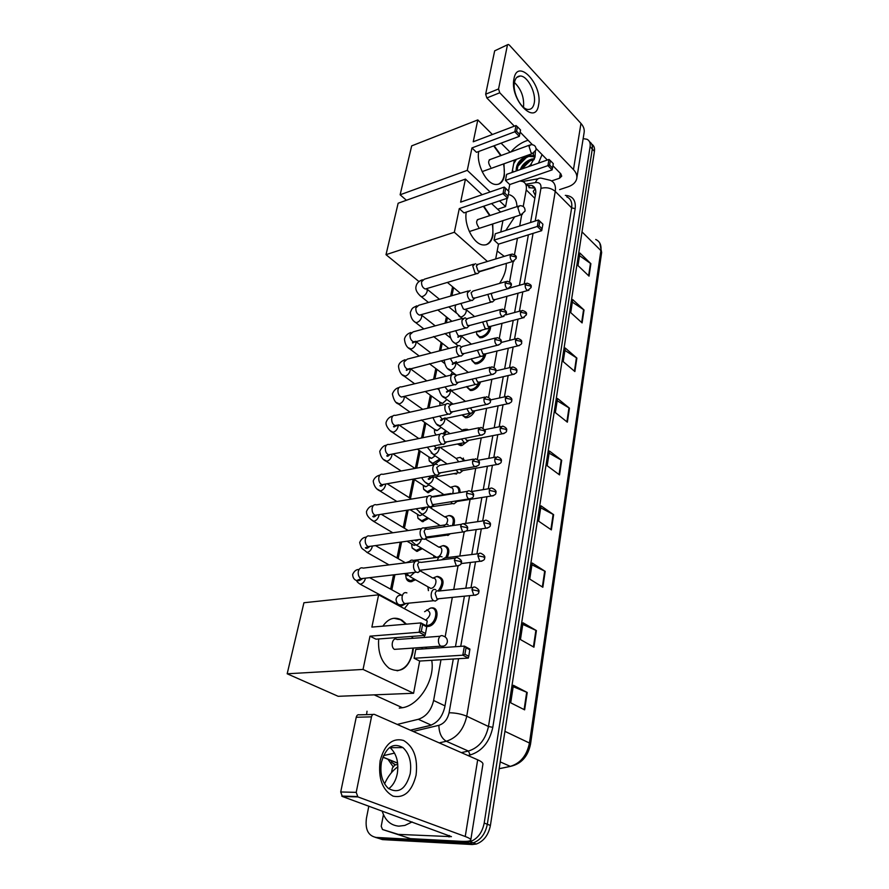 <?xml version="1.0" encoding="UTF-8"?>
<svg xmlns="http://www.w3.org/2000/svg" width="889" height="889" viewBox="0 0 889 889"><rect width="100%" height="100%" fill="white"/><g stroke="black" fill="none" stroke-linecap="round" stroke-linejoin="round"><path stroke-width="1.33" d="M490.684 326.33C490.361 331.686 487.572 335.442 482.316 337.598L479.904 337.731L476.871 334.553M485.839 353.766C484.783 358.745 481.971 362.056 477.393 363.712L475.182 363.834L471.937 360.578M480.593 381.903C479.038 386.326 476.293 389.149 472.37 390.382L470.381 390.493L466.903 387.182M474.926 410.762C473.092 414.452 470.525 416.741 467.236 417.63L465.469 417.741L461.947 414.952M465.736 429.22L468.67 429.876M468.692 440.522L461.98 445.489L460.458 445.589L457.402 444.011M460.191 457.368L465.203 460.658M454.523 486.161L455.479 486.105C458.691 486.45 460.213 488.594 460.046 492.55M448.712 515.598L449.667 515.52C454.023 516.165 455.424 519.365 453.857 525.121M442.766 545.713L443.711 545.613C449.012 546.602 450.19 550.602 447.245 557.603M436.677 576.539L437.621 576.405C443.955 578.006 444.744 582.851 439.966 590.918M431.376 607.92L431.387 607.92C440.855 606.531 437.488 625.812 428.065 626.434L426.787 626.434M452.368 403.562L451.868 404.373M446.7 431.332L444.178 434.277M440.877 459.713L434.532 464.236L433.232 464.325L429.354 461.08M435.688 476.815L437.055 478.438M434.854 488.728L427.865 492.706L423.753 489.428M431.276 506.974L431.898 508.764M428.642 518.398L422.375 521.721L418.03 518.409M426.175 538.523L426.264 539.534M422.219 548.746L416.774 551.391L412.185 548.057M440.077 577.606L441.7 578.761M415.53 579.784L411.04 581.739C408.684 581.806 407.073 580.695 406.206 578.395M452.045 517.009L453.901 518.143M535.334 195.491L533.233 191.291L535.278 188.79M410.34 730.18L430.876 725.268M523.221 206.504L526.232 189.902C526.888 185.568 525.677 182.756 522.588 181.467L519.921 181.034M397.261 724.424L418.308 719.29C426.131 716.656 431.232 710.389 433.61 700.488L440.988 659.76M443.211 647.548L443.444 646.27M445.145 636.902L452.312 597.386M453.746 589.474L457.979 566.104M459.813 556.036L464.136 532.167M465.725 523.399L470.092 499.385M471.503 491.561L475.726 468.281M477.337 459.424L481.238 437.921M483.038 428.02L486.616 408.273M488.594 397.383L491.873 379.303M494.017 367.457L497.007 351.011M499.318 338.253L502.018 323.34M504.496 309.716L506.93 296.304M509.553 281.846L513.242 261.488M514.498 254.598L517.465 238.23M519.687 225.984L521.732 214.682M367.024 711.222L366.568 714.634M453.59 287.603L451.934 295.681M449.701 306.616L449.523 307.483M447.434 317.729L446.389 322.807M442.211 343.265L440.722 350.555M436.888 369.357L434.921 378.936M431.443 396.005L428.987 407.973M425.875 423.242L422.92 437.699M420.186 451.079L416.697 468.125M414.363 479.549L410.496 498.462M408.129 510.053L404.417 528.222M401.606 541.968L398.194 558.67M394.927 574.683L391.838 589.807M389.738 600.097L389.604 600.731M456.613 473.97L453.601 473.648M583.151 138.628L587.04 139.284C589.563 140.606 590.585 143.073 590.096 146.685L484.205 823.058C482.238 832.682 477.526 838.905 470.07 841.727L465.914 842.25L376.069 837.427C368.213 835.827 365.001 829.415 366.446 818.202L368.824 806.134M590.096 146.685L592.274 149.03C592.73 145.629 591.83 143.229 589.574 141.818C591.83 143.229 592.73 145.629 592.274 149.03L487.316 824.259C485.361 833.86 480.66 840.072 473.215 842.883L469.059 843.394L379.281 838.527L375.269 837.349M530.555 222.517L535.623 193.902C536.256 189.601 535.034 186.801 531.955 185.49L526.544 185.368M410.44 730.225L429.565 725.646C437.399 723.057 442.478 716.812 444.8 706.933L453.29 659.016M455.457 646.714L464.402 596.186M465.814 588.218L470.37 562.459M471.781 554.536L476.193 529.577M477.593 521.687L481.871 497.507M483.272 489.628L487.416 466.203M488.806 458.335L492.828 435.654M494.217 427.787L498.107 405.817M499.496 397.961L503.263 376.68M504.652 368.813L508.297 348.221M509.697 340.343L513.231 320.396M514.62 312.506L518.043 293.203M519.443 285.302L528.377 234.829M528.911 187.69L534.967 188.112M591.73 144.162C593.985 145.574 594.885 147.974 594.43 151.363L592.274 149.03L487.316 824.259C485.361 833.86 480.66 840.072 473.215 842.883L469.059 843.394L379.281 838.527L376.069 837.427M594.43 151.363L490.406 825.459C488.461 835.038 483.772 841.227 476.348 844.028L472.192 844.528L382.47 839.616L379.281 838.527M542.835 587.262L529.744 579.072L532.211 563.026L545.201 571.371L542.835 587.262M533.945 647.192L520.443 639.558L523.021 622.789L536.411 630.59L533.945 647.192M524.632 709.844L510.708 702.821L513.409 685.286L527.221 692.475L524.632 709.844M567.36 422.175L555.347 412.607L557.525 398.483L569.438 408.162L567.36 422.175M574.872 371.546L563.193 361.612L565.282 348.055L576.872 358.089L574.872 371.546M582.095 322.907L570.727 312.628L572.727 299.615L584.017 309.972L582.095 322.907M589.04 276.135L577.972 265.567L579.895 253.043L590.885 263.7L589.04 276.135M551.358 529.888L538.645 521.187L541.012 505.83L553.625 514.664L551.358 529.888M559.525 474.904L547.179 465.747L549.435 451.034L561.692 460.313L559.525 474.904M549.113 453.146L561.692 460.313M540.712 507.797L553.625 514.664M579.495 255.643L590.885 263.7M572.349 302.104L584.017 309.972M564.915 350.433L576.872 358.089M557.181 400.739L569.438 408.162M513.186 686.686L527.221 692.475M522.776 624.4L536.411 630.59M531.933 564.826L545.201 571.371M510.842 151.952C515.398 146.763 520.443 143.107 525.955 140.984L528.122 140.295M534.545 156.786L528.811 156.408C520.976 159.887 517.142 164.609 517.32 170.599M534.522 156.508L533.311 155.686L527.922 155.497C520.765 158.486 516.887 162.909 516.253 168.788L516.942 170.732M534.078 159.698L532.389 160.031C527.622 161.665 524.088 164.665 521.799 169.021M533.233 153.386L534.478 158.742L531.5 159.12C526.021 161.109 522.299 164.587 520.309 169.543M531.266 164.398L528.155 166.776M535.378 151.63L535.022 157.12L529.8 166.199M516.109 171.021L516.253 168.788M515.553 159.598L514.02 161.965M512.442 170.299L513.42 171.977M542.068 154.608L538.434 163.154M530 160.942L521.887 168.988M526.588 157.253L517.854 166.176M516.487 159.264L513.709 163.62M512.497 170.055L512.831 171.166M513.986 78.688C517.687 57.285 543.057 85.111 538.578 104.969C535.545 126.66 509.341 99.412 513.986 78.688M534.211 103.157C536.467 93.101 527.521 75.621 520.187 76.021C517.287 76.087 515.398 78.143 514.52 82.177C512.153 92.189 521.11 109.714 528.344 109.458C531.389 109.458 533.333 107.358 534.211 103.157M514.464 82.51C521.31 89.289 524.321 97.546 523.51 107.291M559.626 189.624L568.004 186.834C572.994 185.09 575.905 182.323 576.761 178.522C577.261 175.466 576.172 172.488 573.461 169.599L499.751 92.756L486.85 97.957L514.342 126.16M576.817 178.144L584.117 132.605C584.64 129.45 583.584 126.394 580.962 123.438L509.353 45.083L508.219 44.45L494.662 50.851L507.697 44.672M486.85 97.957L485.661 94.201L498.551 88.956L507.363 45.372M498.551 88.956L499.751 92.756M485.661 94.201L494.662 50.851M520.154 132.117L532.367 144.651M536.123 148.507L547.335 160.009M552.958 165.776L560.87 173.9L561.715 176.166L559.559 178.222L551.602 180.923M509.664 194.813C514.398 196.591 516.82 200.536 516.942 206.626M514.731 216.783L505.83 230.407M503.974 163.765L504.419 175.8C503.096 181.856 500.14 184.745 495.573 184.468C486.383 184.045 476.071 164.065 478.738 151.486M471.959 147.93L514.809 131.783L516.009 125.527L473.237 141.784L477.804 119.915L411.663 145.885L400.128 194.78L467.27 170.355L471.959 147.93L476.493 152.319L519.298 136.361L514.809 131.783L516.576 131.239L517.42 126.76L516.009 125.527M494.128 145.752L501.152 155.497M467.27 170.355L490.117 191.957M499.529 200.87L505.585 206.592L507.152 198.291M508.519 191.079L509.753 184.556L505.474 180.411L506.63 174.366L548.98 159.431L550.369 160.642L549.602 165.043L505.474 180.411M512.042 172.455L514.387 160.02M510.142 152.208L501.074 143.162M492.406 134.506L477.804 119.915M400.128 194.78L406.417 200.269M497.64 209.237L505.585 206.592M517.42 126.76L520.554 129.983L519.709 134.45L516.576 131.239M519.298 136.361L519.709 134.45M550.369 160.642L553.314 163.665L552.125 169.899L509.753 184.556M552.125 169.899L547.913 165.587L548.98 159.431M552.558 168.065L549.602 165.043M492.273 167.965L493.239 167.621M493.695 145.907L500.718 155.653M490.572 159.364L490.484 159.353C488.017 160.598 488.072 163.187 490.65 167.143M503.541 163.92C505.508 174.522 503.796 181.3 498.429 184.223M497.618 251.32L504.263 256.354M506.241 263.422C506.43 269.778 504.196 276.435 499.551 283.413M492.75 223.928L492.973 235.407C491.417 242.341 487.972 245.508 482.66 244.897C473.37 243.786 463.78 224.795 466.281 212.104M459.28 208.615L502.974 193.68L504.241 187.079L460.635 202.136L465.447 179.089L398.139 203.237L386.004 254.676L454.346 232.262L459.28 208.615L463.991 212.882L507.63 198.125L502.974 193.68L504.785 193.08L505.685 188.368L504.241 187.079M483.827 206.17L490.083 215.516M454.346 232.262L487.428 261.466M495.684 258.966L498.485 244.153L494.051 240.13L495.273 233.763L538.456 219.994L539.867 221.261L539.067 225.895L494.051 240.13M500.785 232.007L502.93 220.616M500.607 212.027L491.573 203.559M482.127 194.713L465.447 179.089M386.004 254.676L419.075 281.646M479.682 271.656L494.095 267.356M505.685 188.368L508.941 191.491L508.052 196.202L504.785 193.08M507.63 198.125L508.052 196.202M539.867 221.261L542.923 224.206L541.701 230.673L498.485 244.153M541.701 230.673L537.323 226.495L538.456 219.994M542.134 228.829L539.067 225.895M480.138 228.029L481.36 227.628M478.838 219.239L478.749 219.216C475.971 220.439 475.948 223.139 478.693 227.284M483.394 206.326L489.65 215.66M492.317 224.072C494.006 234.974 491.95 241.875 486.139 244.764M425.564 647.214L426.853 648.67M431.71 660.316C435.354 679.163 419.286 705.288 402.439 707.733L399.25 708.089M413.396 648.048L412.807 652.759C408.407 668.55 400.539 673.74 389.204 668.328C381.292 661.927 377.781 652.137 378.681 638.969M369.991 636.168L419.108 632.279L420.897 622.922L371.88 627.089L378.625 594.83L303.927 602.742L287.18 673.784L363.045 669.428L369.991 636.168L375.991 639.18L425.064 635.402L419.108 632.279L421.308 631.323L422.586 624.634L420.897 622.922L426.82 626.078L426.742 626.845L422.586 624.634M382.881 626.156C388.382 618.222 394.783 616.266 402.095 620.266L406.473 624.145M412.374 636.38L412.796 638.324M363.045 669.428L413.585 693.264L419.675 661.049L414.096 658.26L415.785 649.426L464.391 646.103L469.892 649.037L468.781 656.304L468.336 658.093L419.675 661.049M421.953 649.003L422.253 647.436M424.142 637.469L424.52 635.446M426.342 625.823L427.253 620.966L378.625 594.83M287.18 673.784L338.176 696.309L413.585 693.264M421.308 631.323L425.487 633.513L426.742 626.845M425.064 635.402L425.487 633.513M468.336 658.093L462.813 655.193L414.096 658.26M468.781 656.304L464.914 654.26L462.813 655.193L464.391 646.103L466.036 647.759L464.914 654.26M469.903 649.815L466.036 647.759M396.75 639.324C392.582 636.902 390.215 646.87 394.383 649.348L397.583 649.148M393.927 618.266L400.639 619.755L405.984 624.189M411.885 636.413L412.307 638.358M412.907 648.092C411.44 661.46 406.173 669.028 397.083 670.795M475.359 263.677L472.77 265.989L475.082 273.034L477.626 273.656L478.626 272.69M510.786 254.387L478.226 264.255L476.36 265.933L478.015 271.023L480.282 271.178M470.225 290.403L467.458 292.814C467.125 295.648 467.903 298.015 469.792 299.904L472.303 300.504L473.393 299.471M505.808 281.613L473.07 291.036L471.081 292.781L472.759 297.904L475.048 298.015M457.735 345.454L457.568 346.154M445.711 376.358L445.167 375.591M466.158 318.395L464.969 317.751L462.024 320.24C461.68 323.14 462.469 325.518 464.391 327.396L466.847 327.974L468.036 326.863M500.718 309.483L467.803 318.429L465.68 320.229L467.392 325.407L469.692 325.463M452.401 372.224L450.545 375.202M446.867 399.517L442.633 403.362L439.866 402.139M439.966 405.54L439.844 403.017M460.68 346.31L459.591 345.721C458.013 345.377 456.968 346.243 456.468 348.31C456.113 351.266 456.913 353.666 458.868 355.511L461.258 356.078L462.558 354.889M495.517 338.009L462.413 346.454L460.158 348.321L461.891 353.533L464.214 353.555M451.39 402.839L450.356 404.406M466.825 429.231L467.925 430.032M467.592 429.387L468.359 429.943M441.122 427.387L437.221 430.532L434.454 429.265M436.221 434.988L434.677 432.954L434.443 429.976M455.057 374.869L454.101 374.347C452.434 373.947 451.323 374.836 450.779 377.036C450.412 380.048 451.223 382.47 453.212 384.292L455.524 384.837L456.957 383.57M490.195 367.213L456.902 375.136L454.501 377.08L456.257 382.326L458.602 382.303M445.711 430.62L442.922 433.743M435.177 455.835L431.687 458.291L428.931 456.99M439.855 459.024L432.699 463.336L429.209 460.735L428.92 457.524M449.312 404.106L448.489 403.662C446.723 403.184 445.545 404.106 444.945 406.44C444.578 409.518 445.4 411.963 447.423 413.752L449.656 414.274L451.545 412.229M484.738 397.116L451.268 404.506L448.712 406.506L450.501 411.807L452.857 411.729M428.987 484.905L426.031 486.672L423.286 485.338M433.821 488.05L427.309 491.717L423.631 489.15L423.275 485.683M443.433 434.043L442.744 433.665C440.877 433.11 439.622 434.065 438.988 436.543C438.599 439.699 439.433 442.155 441.489 443.922L443.633 444.411L445.633 442.378M479.16 427.753L445.5 434.565L442.789 436.643L444.6 441.977L446.967 441.866M452.801 492.817C453.757 489.65 453.046 487.861 450.656 487.439L434.932 477.026M422.531 514.587L419.775 515.72L417.53 514.32M427.576 517.731L421.797 520.743L417.941 518.209L417.508 514.475M437.399 464.691L436.866 464.402C434.888 463.758 433.565 464.758 432.876 467.381C432.476 470.603 433.332 473.081 435.41 474.815L437.455 475.282L439.577 473.27M473.437 459.146L439.599 465.358L436.721 467.514L438.555 472.892L440.933 472.726M430.265 507.141L430.576 507.919M415.507 544.99L414.018 545.368L411.629 543.957L412.129 547.946L411.607 543.946M421.108 548.08L416.163 550.413L412.129 547.946M431.232 496.095L430.843 495.884C428.765 495.162 427.353 496.184 426.609 498.973C426.209 502.274 427.064 504.763 429.198 506.474L431.121 506.919L433.376 504.908M467.581 491.317L433.554 496.907C432.054 496.384 431.032 497.129 430.498 499.14L432.365 504.563L434.754 504.363M407.54 575.683L405.606 574.283L406.195 578.361L405.551 574.25M414.363 579.117L410.407 580.75L406.195 578.361M424.909 528.277L424.675 528.155C422.497 527.333 420.997 528.399 420.197 531.355C419.786 534.722 420.653 537.245 422.82 538.912L424.62 539.323L427.009 537.334M461.58 524.299L427.365 529.244C425.787 528.644 424.709 529.422 424.131 531.555L426.02 537.023L428.409 536.778M399.594 606.109L399.45 605.32M399.328 605.965L399.361 605.276M418.419 561.27L418.352 561.226C416.063 560.303 414.485 561.415 413.618 564.548C413.196 567.993 414.085 570.527 416.274 572.16L417.952 572.549L420.475 570.582M455.435 558.125L421.019 562.393C419.352 561.715 418.219 562.515 417.597 564.793L419.508 570.294L421.897 570.016M482.394 329.919L479.627 331.653L477.282 331.264M487.85 294.392L490.106 301.393L492.473 301.993L493.517 301.015M491.873 293.259L491.406 294.415L493.039 299.437L495.195 299.571M489.617 326.841C488.872 331.608 486.239 334.853 481.738 336.598L479.482 336.72L476.66 333.864L476.615 331.675M482.66 322.007L485.05 328.319L487.361 328.897L488.506 327.863M484.583 354.278C483.283 358.578 480.693 361.39 476.815 362.701L474.737 362.823L471.737 359.934L471.581 358.7M486.416 321.007L488.005 326.374L490.183 326.463M477.426 350.244L479.871 355.844L482.127 356.4L483.372 355.3M479.115 382.526C477.46 386.148 475.015 388.426 471.781 389.382L469.903 389.493L466.692 386.526M481.105 349.321L482.849 353.911L485.05 353.955M472.148 379.136L474.582 384.015L476.771 384.548L478.115 383.381M472.815 412.052L466.636 416.63L464.98 416.741L462.058 414.93M475.815 378.281L477.593 382.081L479.793 382.092M466.825 408.718L469.159 412.818L471.281 413.329L472.748 412.107M461.38 444.489L457.935 443.911M463.013 429.698L465.803 429.231L467.914 430.032M470.514 407.918L472.203 410.907L474.426 410.874M445.356 418.486L463.302 430.965M461.447 438.999L464.269 442.678L465.647 442.8L467.247 441.5M457.146 458.057L460.258 457.379L464.147 460.846M465.203 438.255L466.681 440.411L468.914 440.333M440.122 447.378L456.29 458.546L458.724 461.847M456.046 470.025L458.468 472.792L459.88 472.959L461.613 471.603M451.156 487.083L454.579 486.161C457.779 486.539 459.18 488.739 458.791 492.762M459.924 469.336L461.424 470.826L463.28 470.492M450.656 501.818L452.123 503.407L453.968 503.841L455.846 502.418M445.056 516.787L448.778 515.598C453.112 516.331 454.323 519.576 452.401 525.332M454.801 501.163L457.502 501.385M429.52 507.252L444.889 516.998C447.989 517.798 448.434 520.232 446.234 524.288M454.035 493.284L450.356 494.151M421.33 539.234C420.497 542.39 418.786 544.301 416.185 544.968L436.51 557.259L433.91 555.703L434.099 557.781M445.378 534.411L447.9 535.478L449.934 533.989M433.81 557.825L433.799 555.647M438.866 547.157L442.822 545.713C448.089 546.879 449.023 550.902 445.622 557.803M425.464 539.056L438.988 547.235C444.011 546.779 441.8 556.836 436.777 557.225M448.123 524.699L447.845 524.532C446.056 523.821 444.722 524.599 443.844 526.866M450.534 525.599L448.178 526.232M420.297 570.894L432.943 578.172C438.155 577.561 436.032 588.085 430.854 588.396L428.02 586.851L428.465 590.629M442.055 567.627L442.7 567.549M428.387 590.64L427.876 586.773M432.799 578.094L436.732 576.528C442.978 578.383 443.478 583.173 438.221 590.907M442.077 556.87L441.944 556.792C439.677 555.947 438.188 557.136 437.455 560.348M478.904 553.647L444.611 557.925L441.511 559.848M435.877 589.851C431.321 586.951 429.087 598.241 433.754 600.697L435.299 601.097L437.655 599.508M424.598 611.71L430.498 608.076C439.388 606.776 436.221 624.856 427.387 625.434L426.409 625.456M438.521 591.052C436.888 590.385 435.777 591.207 435.166 593.508L436.999 598.908L439.277 598.686M426.776 609.854C431.332 612.21 430.954 615.633 425.664 620.111M380.148 760.662C384.704 744.26 392.527 737.526 403.595 740.47C413.852 746.704 418.008 758.284 416.063 775.197C411.963 791.421 404.295 798.411 393.049 796.144C382.326 790.088 378.025 778.253 380.148 760.662M410.196 773.752C411.796 762.273 409.373 753.55 402.939 747.593C393.116 742.226 385.948 747.082 381.459 762.151C379.759 773.463 382.026 782.187 388.249 788.332C398.494 794.088 405.806 789.232 410.196 773.752M389.738 747.405L390.082 747.671C396.516 753.572 398.928 762.217 397.294 773.608C395.894 780.486 393.027 785.52 388.704 788.699M398.128 834.327L382.503 829.504L381.214 826.281L383.448 814.613M391.493 772.619L392.36 768.063L394.794 765.062L397.772 764.407M410.629 838.638L461.024 841.316C467.025 841.605 470.281 841.194 470.77 840.072C470.948 839.138 469.103 837.949 465.236 836.505L357.889 796.911L342.376 796.488L451.434 836.649L398.528 834.393M410.229 838.56L382.503 829.504M470.781 839.961L482.927 764.173C483.149 762.929 481.405 761.473 477.682 759.806L374.502 714.423C373.058 714.011 372.058 714.823 371.491 716.856L356.233 717.256C356.8 715.234 357.811 714.434 359.267 714.834L373.058 714.456M342.376 796.488L340.709 791.977L356.211 792.355L371.491 716.856M356.211 792.355L357.889 796.911M340.709 791.977L356.233 717.256M412.152 821.936L404.873 825.425L398.861 826.159C390.627 825.403 385.048 820.347 382.148 810.99M384.581 783.887C387.793 776.519 392.227 770.796 397.883 766.74M393.249 783.931L394.038 782.664M534.834 198.325L526.232 189.902M444.989 705.877L433.61 700.488M431.243 725.135L418.308 719.29M382.892 757.072L397.639 763.095M565.315 195.369C572.727 195.891 576.016 200.314 575.172 208.615L492.795 727.335C489.561 742.059 482.027 751.272 470.192 754.961L467.847 755.472M392.971 766.507L387.848 759.095M465.914 842.25L472.192 844.528M484.205 823.058L490.406 825.459M391.827 762.373L390.927 760.351M535.211 221.028L540.934 188.357C541.368 184.112 539.545 182.178 535.456 182.578C536.756 179.145 538.745 177.689 541.434 178.2L550.424 180.334C554.436 182.123 556.047 185.812 555.258 191.413L571.649 207.87C572.383 202.314 570.738 198.625 566.726 196.802M391.738 762.34L395.605 764.884M540.934 188.357C546.413 187.001 551.191 188.012 555.258 191.413L466.747 716.212C463.714 729.502 456.89 737.848 446.3 741.259L468.381 751.061C478.893 747.76 485.583 739.57 488.472 726.491L571.649 207.87L575.172 208.615M413.196 731.436L438.877 725.313C439.044 733.047 441.522 738.359 446.3 741.259L439.222 742.882M394.56 753.105L383.47 755.639M461.347 752.616L468.381 751.061L470.192 754.961M438.877 725.313C444.144 723.579 447.545 719.401 449.089 712.767C455.524 712.834 461.402 713.989 466.747 716.212L488.472 726.491L492.795 727.335M535.456 182.578L525.699 184.267M449.089 712.767L458.568 658.693M460.724 646.347L469.603 595.663M471.003 587.673L475.526 561.848M476.915 553.903L481.305 528.866M482.694 520.954L486.939 496.695M488.317 488.806L492.428 465.314M493.817 457.424L497.796 434.677M499.174 426.798L503.041 404.773M504.419 396.883L508.152 375.558M509.53 367.668L513.153 347.021M514.531 339.12L518.031 319.129M519.42 311.228L522.81 291.87M524.199 283.958L533.056 233.374M529.866 187.523L527.51 185.201M582.006 231.885L600.886 250.598L601.642 252.476L530.544 744.037L529.455 743.026L600.886 250.598C601.531 245.075 599.808 241.364 595.73 239.474M512.864 765.629L510.286 766.374C520.476 763.318 526.866 755.528 529.455 743.026L504.93 731.347M499.174 768.696L510.286 766.374L500.218 761.884M457.891 487.717L458.035 486.939M463.291 458.824L463.425 458.102M559.059 474.559L561.215 460.002M566.893 421.808L568.971 407.84M574.427 371.169L576.428 357.756M581.662 322.518L583.584 309.628M588.618 275.734L590.463 263.344M550.88 529.555L553.136 514.375M542.346 586.951L544.701 571.094M533.422 646.903L535.889 630.323M524.11 709.578L526.688 692.231M573.461 169.599L580.962 123.438M559.559 178.222L560.37 173.388M529.066 146.429L530.777 144.674C534.378 144.585 536.145 146.341 536.078 149.93L532.511 153.497L531.011 152.63L529.066 146.429M533.567 153.164L482.127 171.621M517.831 207.593L519.832 205.659C523.41 205.726 525.155 207.515 525.066 211.037L521.187 214.682L519.843 213.916L517.831 207.593M522.443 214.327L469.325 231.551M443.655 646.125L440.688 646.159C438.877 644.625 438.166 642.336 438.544 639.291C439.344 636.213 440.8 635.068 442.922 635.857M510.186 255.688L515.509 256.81L516.209 258.455C515.564 257.832 518.465 255.965 512.02 254.01L510.186 255.688C510.053 258.555 510.931 260.466 512.842 261.455L514.009 261.166M426.809 288.692L427.253 290.97C426.564 293.67 424.986 295.515 422.542 296.504L421.208 296.615L419.764 295.426M473.626 264.211L424.275 279.224L421.553 281.78C421.419 285.469 422.664 287.88 425.275 289.014L427.076 288.469M505.185 282.98L510.564 284.113L511.286 285.713C510.642 285.147 513.575 283.347 507.141 281.235L505.185 282.98C505.03 285.814 505.897 287.736 507.797 288.747L509.041 288.458M421.33 314.684L421.675 316.895C420.975 319.651 419.386 321.518 416.919 322.485L415.685 322.585L414.141 321.34M468.347 290.947L418.741 305.271L415.852 307.916C415.696 311.572 416.908 313.973 419.497 315.139L421.43 314.595M500.074 310.917L505.519 312.05L506.252 313.617C507.019 311.594 505.652 310.094 502.152 309.094L500.074 310.917C499.896 313.728 500.751 315.639 502.629 316.673L503.963 316.384M415.73 341.276L415.974 343.387C415.263 346.21 413.663 348.077 411.174 349.021L408.384 347.81M462.958 318.295L413.096 331.886L410.018 334.631C409.84 338.242 411.029 340.654 413.585 341.843L415.663 341.287M494.84 339.509L500.34 340.643L501.107 342.187C501.863 340.209 500.518 338.687 497.051 337.62L494.84 339.509C494.651 342.287 495.484 344.21 497.329 345.265L498.762 344.976M410.018 368.524L410.151 370.469C409.429 373.347 407.807 375.236 405.295 376.147L402.506 374.869M457.435 346.277L407.329 359.112L404.062 361.945C403.862 365.512 405.017 367.913 407.54 369.146L409.762 368.591M489.472 368.779L495.051 369.935L495.829 371.424C496.595 369.491 495.262 367.957 491.828 366.824L489.472 368.779C489.272 371.535 490.083 373.447 491.906 374.525L493.439 374.258M404.151 396.405L404.195 398.161C403.462 401.095 401.817 403.006 399.294 403.884L396.494 402.528M451.801 374.902L401.439 386.937C399.739 386.571 398.605 387.448 398.016 389.582L397.961 389.871C397.739 393.394 398.872 395.794 401.35 397.061L403.728 396.505M483.983 398.761L489.628 399.928L490.428 401.372C491.217 399.517 489.906 397.972 486.494 396.738L483.983 398.761C483.76 401.484 484.549 403.395 486.339 404.506L487.972 404.239M398.128 424.942L398.116 426.464C397.35 429.465 395.705 431.398 393.149 432.243L390.349 430.798M446.022 404.206L395.416 415.407C393.627 414.963 392.416 415.874 391.782 418.141L391.727 418.441C391.482 421.919 392.582 424.309 395.005 425.609L397.55 425.064M478.36 429.487L484.072 430.654L484.894 432.065C486.127 431.187 484.838 429.62 481.027 427.376L478.36 429.487C478.126 432.176 478.882 434.088 480.638 435.21L482.383 434.965M391.938 454.146L391.882 455.424C391.116 458.491 389.438 460.435 386.871 461.247L384.059 459.713M440.122 434.199L389.26 444.533C387.371 444.022 386.082 444.967 385.404 447.367L385.348 447.667C385.093 451.101 386.148 453.479 388.526 454.812L391.227 454.279M472.592 460.969L478.371 462.136L479.215 463.502C480.038 461.78 478.771 460.213 475.426 458.78L472.592 460.969C472.348 463.625 473.081 465.525 474.793 466.669L476.648 466.458M385.593 484.038L385.515 485.061C384.726 488.194 383.037 490.15 380.448 490.928L377.625 489.283M434.088 464.914L382.97 474.348C380.97 473.748 379.603 474.726 378.881 477.271L378.814 477.582C378.536 480.96 379.559 483.338 381.881 484.705L384.748 484.194M466.681 493.239L472.537 494.417L473.404 495.729C474.226 494.084 472.981 492.495 469.681 490.972C468.192 490.428 467.192 491.184 466.681 493.239C466.425 495.862 467.125 497.762 468.803 498.929L470.759 498.729M379.07 514.664L378.992 515.376C378.181 518.587 376.48 520.554 373.869 521.298L371.024 519.52M427.898 496.373L376.525 504.863C374.425 504.174 372.98 505.185 372.202 507.886L372.135 508.208C371.835 511.531 372.824 513.898 375.08 515.287L378.103 514.809M460.624 526.332L466.558 527.521L467.447 528.788C468.27 527.188 467.058 525.588 463.802 523.977C462.236 523.365 461.18 524.143 460.624 526.332L462.658 532L464.725 531.833M372.369 546.024L372.313 546.413C371.491 549.691 369.768 551.691 367.135 552.391L366.968 552.402C362.212 547.746 361.801 550.58 359.667 542.557C361.112 539.112 363.323 537.289 366.301 537.089M421.575 528.599L369.935 536.111C367.724 535.334 366.201 536.378 365.357 539.234L365.29 539.567C364.979 542.835 365.924 545.19 368.113 546.613L371.302 546.168M454.401 560.281L460.413 561.481L461.324 562.681C462.169 561.181 460.98 559.559 457.768 557.836C456.124 557.147 455.001 557.959 454.401 560.281L456.346 565.926L458.524 565.793M365.49 578.161L365.479 578.194C364.646 581.55 362.901 583.562 360.245 584.229L360.234 584.229C357.878 582.728 356.711 581.528 356.722 580.606C354.133 579.75 352.777 577.694 352.644 574.427C354.311 570.916 356.456 569.282 359.056 569.516M415.096 561.637L363.19 568.115C360.867 567.238 359.256 568.315 358.345 571.349L358.278 571.683C357.956 574.905 358.856 577.239 360.978 578.695L364.323 578.294M525.21 284.858L530.466 285.969L531.144 287.491C530.444 286.903 533.467 285.269 527.055 283.147L525.21 284.858C525.066 287.647 525.91 289.525 527.733 290.503L528.899 290.236M465.947 309.294L466.247 311.306C465.603 314.039 464.014 315.895 461.491 316.862L460.113 316.962L458.557 315.662M460.913 303.449L463.28 308.861L464.525 309.505L466.314 309.016M520.432 312.217L525.755 313.317L526.444 314.817C525.799 314.273 528.677 312.584 522.399 310.428L520.432 312.217C520.276 314.973 521.11 316.851 522.91 317.851L524.154 317.584M460.858 335.698L461.069 337.609C460.402 340.398 458.802 342.265 456.257 343.21L455.001 343.298L453.323 341.932M455.657 330.652L458.013 335.42L459.146 336.02L461.058 335.52M515.542 340.198L520.921 341.309L521.643 342.776C521.01 342.232 523.832 340.576 517.631 338.342L515.542 340.198C515.376 342.932 516.187 344.81 517.965 345.832L519.298 345.565M455.624 362.668L455.768 364.479C455.09 367.335 453.468 369.213 450.912 370.135L447.967 368.768M450.334 358.467L452.623 362.568L453.657 363.112L456.357 361.645M510.542 368.835L515.987 369.957L516.72 371.38C517.498 369.535 516.176 368.046 512.764 366.913L510.542 368.835C510.364 371.546 511.153 373.413 512.909 374.458L514.331 374.202M450.279 390.293L450.356 391.96C449.667 394.872 448.023 396.772 445.445 397.65L442.489 396.205M444.967 386.926L448.023 390.816L450.812 389.471M505.419 398.139L510.931 399.272L511.686 400.661C512.475 398.883 511.175 397.383 507.786 396.15L505.419 398.139C505.23 400.828 505.997 402.706 507.73 403.762L509.241 403.528M444.8 418.597L444.811 420.041C444.111 423.02 442.455 424.942 439.855 425.798L436.888 424.253M439.544 416.041L442.266 419.141L445.133 417.941M500.185 428.165L505.763 429.298L506.53 430.643C507.308 428.909 506.03 427.387 502.685 426.098L500.185 428.165C499.974 430.821 500.718 432.687 502.418 433.776L504.03 433.543M439.188 447.567L439.155 448.778C438.433 451.823 436.766 453.746 434.143 454.568L431.154 452.934M434.099 445.856L436.377 448.112L439.31 447.056M494.806 458.902L500.463 460.058L501.24 461.358C502.041 459.68 500.785 458.146 497.462 456.757L494.806 458.902C494.584 461.535 495.306 463.402 496.984 464.503L498.685 464.291M433.41 477.215L433.354 478.171C432.632 481.282 430.943 483.227 428.287 484.016L425.286 482.249M428.665 476.371L430.332 477.76L433.343 476.848M489.306 490.406L495.029 491.561L495.84 492.817C496.64 491.195 495.395 489.65 492.117 488.183C490.717 487.683 489.783 488.417 489.306 490.406C489.072 493.006 489.772 494.862 491.406 495.984L493.206 495.806M427.487 507.575L427.431 508.241C426.687 511.419 424.975 513.386 422.308 514.142L419.275 512.22M452.512 503.619L427.209 507.352M483.672 522.688L489.461 523.854L490.295 525.055C491.095 523.499 489.883 521.932 486.65 520.376C485.172 519.809 484.183 520.587 483.672 522.688L485.694 528.255L487.594 528.088M419.319 528.688L416.163 529.388M477.893 555.781L483.76 556.959L484.605 558.114C485.438 556.625 484.249 555.047 481.038 553.38C479.482 552.758 478.438 553.547 477.893 555.781L479.827 561.326L481.827 561.192M438.955 557.17L413.196 560.414C411.451 559.659 410.073 560.326 409.073 562.393M414.63 572.36L409.918 576.539L406.273 573.349M471.97 589.718L477.904 590.896L478.782 592.007C479.616 590.563 478.449 588.974 475.282 587.229C473.659 586.529 472.559 587.362 471.97 589.718L473.826 595.241L475.915 595.152M406.895 592.896C404.506 591.996 402.917 593.219 402.117 596.586C401.828 599.786 402.684 602.109 404.695 603.564L407.829 603.298M408.718 603.22L404.373 608.676M465.236 836.505L477.682 759.806M449.045 836.96L449.301 835.482M382.848 757.184L397.661 763.229M470.07 841.727L476.348 844.028M391.671 762.317L395.216 764.973M538.067 178.789L522.654 181.489M452.557 286.747L450.645 296.059M446.378 316.873L445.089 323.163M441.144 342.432L439.41 350.888M435.799 368.535L433.61 379.247M430.332 395.205L427.665 408.273M424.753 422.453L421.575 437.966M419.052 450.312L415.352 468.37M413.141 479.138L409.329 497.729M406.762 510.264L403.228 527.51M400.228 542.157L396.994 557.97M393.538 574.85L390.604 589.14M388.504 599.43L388.371 600.075M534.322 187.823L531.955 185.49M530.544 744.037C527.999 756.506 521.265 763.962 510.342 766.407L499.162 768.741M599.797 243.075L601.642 252.476M533.311 155.686L534.2 156.597M520.187 76.021L516.765 77.421M489.283 159.831L529.677 145.074M447.378 282.424L460.358 293.259M477.337 219.727L518.509 206.104M374.158 694.854L402.439 707.733M394.416 649.37L440.688 646.159C444.167 646.659 446.4 645.314 447.356 642.102C447.612 639.069 446.222 637.046 443.211 636.024M397.061 639.513L440.044 636.257M422.486 279.768C418.797 281.024 416.652 283.269 416.019 286.514C415.007 290.403 418.375 294.337 421.208 296.615L428.465 302.46M451.89 321.318L437.799 309.972M425.731 288.869L476.448 273.768M479.86 271.478L477.626 273.656M516.209 258.455L512.842 261.455L479.004 271.556M456.468 313.128L448.789 306.872M439.466 299.282L427.109 289.214M477.249 264.411L476.626 264.311M416.808 305.838C412.118 308.25 412.44 307.516 410.307 312.495C410.662 317.362 412.452 320.729 415.685 322.585L423.853 328.952M448.889 348.466L433.576 336.531M420.086 314.973L471.059 300.593M474.57 298.348L472.303 300.504M511.286 285.713L507.797 288.747L473.681 298.404M450.312 337.776L444.9 333.508M435.21 325.863L421.53 315.062M411.007 332.486C407.518 333.564 405.328 335.753 404.462 339.031C404.917 344.099 406.773 347.455 410.051 349.121L419.241 356.056M446.067 376.269L429.376 363.69M445.067 375.514L445.122 376.503M414.296 341.654C413.052 343.01 412.44 343.332 412.463 342.643L465.547 328.019M469.159 325.83L466.847 327.974M506.252 313.617L502.629 316.673L468.225 325.863M444.433 363.323L441.1 360.767M430.987 353.044L415.819 341.465M405.073 359.723C401.117 361.19 398.917 363.345 398.494 366.168C399.061 371.424 400.983 374.78 404.284 376.236L414.652 383.781M441.633 403.428L425.253 391.504M439.777 402.072L440.011 405.54M408.384 368.935C406.94 370.391 406.251 370.735 406.306 369.98L459.902 356.078M463.614 353.944L461.258 356.078M501.107 342.187C501.496 343.198 500.24 344.221 497.329 345.265L462.647 353.944M438.666 389.615L437.399 388.682M426.82 380.87L410.073 368.513M399.005 387.582C396.15 388.093 393.949 390.204 392.382 393.916C393.616 399.883 395.616 403.228 398.405 403.962L410.085 412.163M436.343 430.587L421.219 419.975M434.377 429.209L434.677 432.954M402.328 396.827L454.123 384.793M457.935 382.726L455.524 384.837M495.829 371.424C496.229 372.513 494.917 373.547 491.906 374.525L456.924 382.692M422.742 409.362L404.451 396.338M392.794 416.074C389.538 416.819 387.315 418.886 386.137 422.286C385.248 425.353 389.504 431.054 392.393 432.31L405.584 441.222M430.932 458.346L417.319 449.145M428.865 456.946L429.209 460.735M432.699 463.336L434.132 464.291M396.138 425.364C394.749 426.942 393.86 427.331 393.483 426.52L448.2 414.185M452.112 412.174L449.656 414.274M490.428 401.372C490.795 402.561 489.439 403.606 486.339 404.506L451.067 412.118M418.797 438.533L398.761 424.809M386.437 445.233C383.97 445.333 381.737 447.367 379.747 451.323C380.436 456.435 382.603 459.757 386.259 461.313L401.172 470.992M425.42 486.716L413.607 479.06M423.231 485.294L423.631 489.15M427.309 491.717L428.754 492.662M389.793 454.568C388.115 456.313 387.115 456.713 386.793 455.779L388.526 454.812L442.122 444.278M446.145 442.344L443.633 444.411M484.894 432.065C485.227 433.354 483.816 434.399 480.638 435.21L445.067 442.244M415.019 468.425L393.005 453.935M379.914 475.104C376.58 475.904 374.347 477.882 373.213 481.027C373.913 485.961 376.169 489.283 379.97 490.972L396.905 501.496M419.775 515.72L410.151 509.73M417.486 514.287L417.941 518.209M421.797 520.743L423.264 521.643M383.292 484.449C381.903 486.127 380.77 486.55 379.903 485.727L381.881 484.705L435.899 475.093M440.022 473.237L437.455 475.282M479.215 463.502C479.56 464.858 478.093 465.925 474.793 466.669L438.91 473.092M411.485 499.085L387.193 483.76M373.213 505.697C370.313 505.919 368.079 507.83 366.512 511.419C366.212 514.82 368.557 518.12 373.547 521.332L392.827 532.789M414.018 545.368L407.029 541.223M416.163 550.413L417.663 551.291M376.625 515.042C374.725 516.954 373.436 517.398 372.769 516.398L375.08 515.287L429.531 506.652M433.754 504.885L431.121 506.919M473.404 495.729C473.704 497.218 472.17 498.284 468.803 498.929L432.61 504.708M408.251 530.544L381.337 514.298M407.173 575.172L404.351 573.572M389.015 564.893L366.968 552.402M410.407 580.75L411.929 581.606M369.802 546.379C367.702 548.38 366.212 548.857 365.346 547.824L368.113 546.613L422.986 539.012M427.32 537.323L424.62 539.323M467.447 528.788C467.736 530.355 466.147 531.422 462.658 532L426.153 537.1M405.451 562.837L375.48 545.59M400.272 605.765L360.234 584.229M362.79 578.472C359.767 580.684 357.934 581.273 357.311 580.25L360.978 578.695L416.285 572.172M420.719 570.582L417.952 572.549M461.324 562.681C461.569 564.393 459.913 565.471 456.346 565.926L419.53 570.305M400.972 594.808L369.646 577.672M455.846 304.883L455.035 307.25L456.157 312.617L462.058 318.54M478.26 331.73L477.593 331.186M464.825 309.428L491.339 302.06M476.604 331.441L476.66 333.864M494.751 299.871L492.473 301.993M479.482 336.72L480.827 337.809M531.144 287.491L527.733 290.503L493.928 299.926M474.582 316.584L466.092 309.583M525.821 283.491L509.819 288.025M450.101 332.13L449.712 333.586C450.367 338.653 452.123 341.898 455.001 343.298L458.146 345.788M459.569 335.909C458.402 337.253 457.835 337.587 457.846 336.909L486.183 328.93M471.692 358.667L471.737 359.934M489.672 326.785L487.361 328.897M474.737 362.823L476.104 363.89M526.444 314.817L522.91 317.851L488.828 326.819M471.381 344.165L460.902 335.798M521.076 310.783L505.774 314.873M444.389 359.956L444.278 360.501C445.011 365.723 446.845 368.957 449.767 370.213L456.135 375.058M454.179 362.979C452.845 364.423 452.201 364.768 452.234 364.034L480.893 356.4M484.483 354.322L482.127 356.4M469.903 389.493L471.281 390.527M521.643 342.776C522.076 343.721 520.854 344.732 517.965 345.832L483.594 354.322M468.336 372.424L455.657 362.634M516.22 338.698L501.029 342.521M453.101 404.095L444.433 397.727C442.044 397.039 440.122 393.927 438.666 388.382M448.678 390.66C447.178 392.193 446.445 392.56 446.478 391.771L475.482 384.504M479.171 382.47L476.771 384.548M464.98 416.741L466.369 417.752M516.72 371.38C517.131 372.413 515.864 373.436 512.909 374.458L478.249 382.448M465.48 401.372L450.534 390.238M511.253 367.268L495.884 370.88M449.99 433.654L438.977 425.864C437.088 425.598 435.088 422.786 432.965 417.452M443.033 418.975C441.777 420.508 440.955 420.897 440.566 420.141L442.266 419.141L469.948 413.252M473.726 411.285L471.281 413.329M459.946 444.589L461.358 445.578M511.686 400.661C512.075 401.784 510.764 402.817 507.73 403.762L472.77 411.229M506.174 396.505L490.406 399.939M447.145 463.98L433.399 454.635L427.298 447.189M437.266 447.945C435.766 449.634 434.832 450.034 434.477 449.167L436.377 448.112L464.269 442.678M468.147 440.766L465.647 442.8M455.257 473.359L456.246 474.026M506.53 430.643C506.908 431.843 505.541 432.887 502.418 433.776L467.158 440.677M500.974 426.431L484.572 429.72M443.922 494.64L427.709 484.061C425.32 482.738 423.308 480.593 421.675 477.615M431.354 477.582C429.531 479.438 428.487 479.86 428.198 478.871L430.332 477.76L458.468 472.792M462.436 470.948L459.88 472.959M501.24 461.358C501.629 462.636 500.207 463.691 496.984 464.503L461.424 470.826M495.651 457.09L478.304 460.258M440.255 525.632L421.875 514.175L416.185 508.775M456.579 501.863L453.968 503.841M495.84 492.817C496.184 494.206 494.706 495.273 491.406 495.984L455.535 501.696M424.153 508.108L421.719 509.275C422.419 510.186 423.608 509.73 425.286 507.93M432.398 496.529L450.901 493.484M490.195 488.494L471.426 491.573M426.653 537.945L446.411 535.2M450.29 533.722L447.9 535.478M490.295 525.055C490.639 526.521 489.106 527.588 485.694 528.255L466.214 530.977M415.241 540.079L414.996 540.423C415.83 541.234 417.03 540.968 418.586 539.623M415.919 544.99L410.951 540.679M424.242 527.966L445 524.943M484.616 520.676L463.213 523.765M409.685 561.326L405.64 562.815M430.754 588.407L409.818 576.55M484.605 558.114C484.905 559.703 483.316 560.781 479.827 561.326L461.047 563.582M433.754 600.697L404.695 603.564C399.528 606.176 396.638 604.764 396.016 599.364C396.783 596.119 398.928 594.752 402.45 595.263M438.11 599.197L435.299 601.097M478.782 592.007C479.071 593.685 477.415 594.763 473.826 595.241L436.999 598.908M406.14 603.464L400.961 606.254L401.15 606.943M427.387 625.434L428.943 626.267M473.048 587.462L438.544 591.063M402.939 747.593L390.082 747.671M341.732 796.088L357.245 796.511"/></g></svg>
